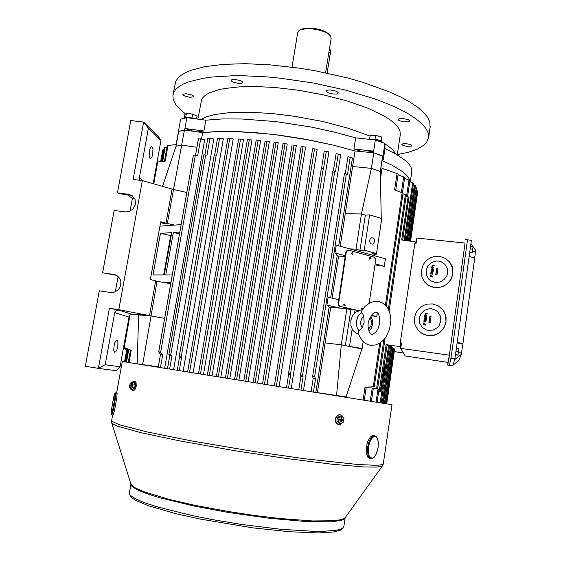 <?xml version="1.0" encoding="UTF-8"?>
<svg xmlns="http://www.w3.org/2000/svg" width="561" height="561" viewBox="0 0 561 561"><rect width="100%" height="100%" fill="white"/><g stroke="black" fill="none" stroke-linecap="round" stroke-linejoin="round"><path stroke-width="0.84" d="M117.81 346.621L117.936 341.754L117.544 340.646L116.73 340.155L115.489 341.214L114.36 343.823L113.673 350.211L114.521 352.196L115.699 351.866L116.919 349.791L117.81 346.621M152.753 154.163L152.943 149.128L152.382 147.213L151.547 146.652L150.572 147.452L149.577 149.976L149.156 156.119L149.913 158.307L150.937 158.433L151.891 157.101L152.753 154.163M116.372 275.276L102.621 272.807L114.171 210.445L125.208 211.939L128.595 211.721L133.041 209.064L135.446 204.449L135.026 199.386L131.919 195.551L128.981 194.351L117.431 192.809L130.811 120.573L143.588 122.102L158.791 137.087L160.951 140.552L148.392 128.231L143.588 122.102L133.076 179.422L142.333 180.621L118.806 309.686L149.499 315.661L143.076 314.679L135.355 314.125L139.577 314.945L130.79 314.307M132.669 196.112L129.787 195.074L118.567 193.587L117.431 192.809M118.806 309.686L109.43 308.27L98.399 368.367L85.321 366.249L99.29 290.801L110.412 292.463L114.114 292.204L117.466 290.416L118.82 289.034L120.587 285.605L120.867 281.804L120.426 279.967L119.612 278.284L117.053 275.668L113.974 274.462L102.621 272.807M129.03 317.077L114.689 312.638L115.952 310.808L119.009 310.149L131.611 314.132L130.012 314.931L129.093 316.755L120.026 366.838L116.457 370.73L98.399 368.367L105.18 364.692L120.026 366.838M139.991 180.312L139.31 177.9L148.392 128.231M381.375 142.115L381.866 138.869L381.536 137.038L376.312 135.467L370.295 135.636M113.02 415.049L114.725 409.593L116.73 398.114L117.088 393.464L115.734 392.854M184.569 118.182L185.277 117.396L187.409 117.214L194.015 118.602M374.566 435.673L371.936 435.757L370.19 437.208L367.904 441.311L366.852 444.894L366.312 448.709L366.592 453.947L367.967 457.341L369.741 458.484M116.709 398.275L114.542 410.407M116.604 392.988L122.305 361.466L391.992 404.663L383.338 463.681M370.505 139.437L376.88 139.619L380.253 140.699L381.256 141.786M378.675 301.566L374.334 301.432L369.776 302.898L365.015 306.467L361.957 310.387L361.046 312.323L362.925 314.202L363.808 316.348L361.543 318.907L360.681 321.628L360.702 324.546L362.09 327.905L364.166 322.245L363.808 316.348M362.09 327.905L358.121 331.579L359.054 335.338L362.259 340.751L365.043 343.213L367.96 344.678L370.905 345.338L375.632 344.931L380.092 342.911L383.163 340.394L385.8 337.196L389.537 329.328L390.87 320.534L390.547 316.222L389.565 312.182L387.917 308.55L385.617 305.486L382.735 303.164L379.383 301.734M361.6 310.983L359.377 310.773L355.513 312.204L352.448 315.668L350.814 320.492L350.941 325.71L352.806 330.254L356.025 333.227L358.598 334.033M370.064 317.736L368.198 322.358L367.995 326.018L369.138 331.761L370.162 333.493L371.487 334.489M351.649 253.284L352.112 254.392L352.981 254.119L352.764 252.632L352.042 252.611L351.649 253.284M352.35 252.506L351.6 253.53L352.399 254.47M343.704 304.805L344.131 305.878L345.085 305.535L344.791 304.076L344.061 304.139L343.704 304.805M344.475 303.992L343.655 304.918L344.356 305.962M369.264 258.102L369.713 259.196L370.604 258.852L370.267 257.408L369.264 258.102M369.951 257.338L369.208 258.228L369.937 259.273M363.002 308.859L362.406 308.15L361.712 308.487L361.55 309.377L362.133 310.079M362.294 308.143L361.487 309.055L362.154 310.086M381.775 384.075L381.971 381.887L381.775 384.075M374.517 241.693L374.32 239.61L373.219 238.06L371.487 237.696L370.05 238.818L369.524 241.525L370.814 243.881L373.023 244.077L374.517 241.693M383.822 372.939L384.18 369.145L383.093 376.368L383.822 372.939M383.871 372.96L384.25 368.661L383.044 375.625L383.142 376.747L383.871 372.96M383.38 372.602L382.939 377.56L384.327 369.552L384.215 368.254L383.38 372.602M377.097 402.23L378.963 389.629L377.925 389.593L380.54 389.488L383.976 366.298L384.516 366.761L383.065 372.553L382.574 377.195L382.939 377.56M198.461 138.819L204.702 139.535L164.632 368.163M204.905 154.927L207.766 138.364L213.783 138.96L173.63 369.594M214.653 155.039L217.542 138.265L223.327 138.763L183.159 371.116M322.414 168.321L323.571 168.552L322.414 168.321M324.293 150.979L328.879 151.856L324.293 150.979L321.558 168.097L324.286 150.979M334.321 170.986L332.876 170.726L334.321 170.986M336.109 153.672L340.632 154.738L336.109 153.672L333.409 170.733L336.102 153.665M346.27 173.931L344.419 173.573L346.27 173.931M347.953 156.659L345.303 173.651L347.953 156.659L352.42 157.978L338.711 245.865M274.792 142.417L278.249 142.711L274.792 142.417M283.81 143.651L287.26 143.974L283.81 143.651M292.877 145.047L296.376 145.411L292.877 145.047M301.986 146.603L305.577 147.024L301.986 146.603M313.424 148.756L317.182 149.296L313.424 148.756M288.585 374.524L286.496 387.658L288.585 374.524L290.71 374.678L289.469 373.857L288.508 373.963L288.578 374.538M298.782 389.629L300.843 376.592L303.101 376.697L302.484 375.358L301.425 375.106L300.507 375.316L300.843 376.62L298.789 389.629M313.185 378.689L315.562 378.752L314.609 376.487L312.631 376.452L313.185 378.703L311.173 391.613L313.192 378.717M167.494 368.619L169.773 355.597L171.876 356.263L170.607 354.769L169.261 354.25L168.854 354.328L169.794 355.66L167.529 368.626M168.889 354.243L203.741 154.934L207.009 155.06L209.919 138.378M177.297 370.183L179.548 357.077L181.54 357.659L180.095 356.628L179.254 356.551L179.541 357.098M179.275 356.537L214.246 155.039L216.658 155.117L219.575 138.315M158.265 367.146L160.495 354.208L162.676 354.952L160.502 352.476L159.429 351.985L158.707 351.943L160.495 354.236M158.749 351.887L193.426 155.067L197.767 155.327L200.677 138.777M193.145 372.714L233.271 138.911L227.815 138.483L187.633 371.831L227.815 138.483M203.531 374.369L243.551 139.359L238.621 139.002L198.545 373.577M248.116 139.647L251.987 139.934L248.116 139.647M256.938 140.411L260.599 140.685L256.938 140.411M265.83 141.337L269.357 141.61L265.83 141.337M201.56 138.932L202.668 132.627L214.856 131.639L228.986 131.386L255.984 132.662L279.63 135.194L303.922 138.96L333.43 145.145L355.029 150.965L333.43 145.145L309.953 140.082L273.614 134.437L239.337 131.639L219.365 131.47L202.668 132.627L184.436 130.026L178.664 131.386L175.993 146.316L162.522 186.35M369.159 303.228L375.561 260.823L375.337 258.719L373.647 257.022L349.117 250.262L347.308 250.746L346.228 252.815L338.549 304.069L339.075 305.359L340.268 306.348L359.391 310.773M348.542 250.227L346.81 250.76L345.73 252.829L338.059 304.048L338.781 305.605L339.77 306.327L359.103 310.801M176.056 144.556L176.638 142.711L176.056 144.556M380.316 172.262L382.658 155.993L373.759 152.802L355.029 150.965L340.183 246.272M382.097 160.558L391.851 165.109L401.683 171.035L406.599 175.263L408.703 177.942L409.874 180.474L408.703 177.942L406.599 175.263L401.683 171.035L391.851 165.109L382.097 160.558M409.93 180.691L410.126 181.834L409.93 180.691M405.105 240.466L413.548 183.307L409.782 181.701M404.565 178.377L409.004 180.074L406.613 196.168L409.004 197.191L402.651 240.129M410.603 241.23L417.321 194.323M410.435 241.209L417.566 192.689L417.174 192.367M410 241.146L417.391 190.887L416.781 190.467M409.299 241.048L416.949 189.092L416.045 188.552M408.331 240.914L416.227 187.297L415.049 186.673M407.076 240.739L415.217 185.516L413.352 184.632M315.864 392.37L329.181 306.993L330.674 307.309L325.128 342.904L341.312 344.833L357.883 348.157L362.118 348.556L345.366 345.646L350.877 309.693L346.852 308.767L330.674 307.309M332.098 298.15L338.648 256.096L337.175 255.746L335.057 252.948L336.27 245.192L385.372 258.782L384.25 266.258L375.113 263.789M372.714 255.276L376.073 254.75L372.209 253.677L376.473 253.565L364.215 250.15L359.98 250.276L365.358 215.172L361.424 213.965L345.253 213.706M366.172 387.511L374.264 386.76L364.994 387.209L363.079 399.965M380.456 178.854L382.055 168.3L397.041 173.573L394.579 189.983L403.086 193.131L386.256 306.201M176.315 144.528L167.29 145.551L164.471 161.196M160.951 140.552L153.167 183.692L157.08 162.052L165.222 161.119L168.055 145.369M128.273 362.385L130.496 350.05L131.211 350.288L123.595 347.203L130.475 350.169M171.259 235.494L170.656 235.55L163.665 274.974M186.82 192.514L173.398 189.464L171.961 189.66M164.625 318.389L150.867 315.934L138.665 314.875M124.521 361.796L126.688 349.748L127.298 349.994L125.355 349.166L126.681 349.784M125.804 361.999L128.006 349.805L128.665 350.05L124.261 348.213L127.992 349.882M364.271 400.154L366.193 387.335L364.994 387.209M373.24 388.738L377.665 388.233L372.132 388.514L370.253 401.122M371.368 401.304L373.261 388.591L372.132 388.514M378.948 389.748L380.54 389.502M381.115 402.875L389.551 345.779L387.076 345.345M383.976 366.305L387.167 344.763L386.206 344.559L400.203 346.691L400.659 343.57M402.98 193.826L406.311 195.158L389.124 311.004M401.36 192.437L403.675 176.925L398.037 174.843M166.982 147.241L164.436 147.662L161.947 161.456M164.1 149.549L162.753 149.843L160.635 161.596M409.004 180.074L409.951 180.551L407.581 196.546M403.675 176.925L404.712 177.416L402.419 192.823M397.041 173.573L398.156 174.057L395.708 190.389M158.279 366.824L137.115 363.78M346.263 396.08L346.137 396.915L317.379 392.616M361.901 348.535L361.838 348.949L357.883 348.157M196.932 147.284L181.757 145.103L175.993 146.316M381.284 218.453L380.302 171.477L371.368 168.398L352.61 166.477M386.711 403.787L394.502 349.566M394.565 349.138L394.131 349.026M386.094 403.689L394.194 348.598L393.499 348.444M385.386 403.569L393.563 348.016L392.588 347.813M384.397 403.408L392.651 347.385L391.389 347.14M383.121 403.205L391.452 346.705L389.467 346.34M382.918 377.553L380.835 391.634L378.731 391.192M383.415 372.89L383.542 372.132L383.373 372.89M383.829 370.961L383.24 374.846L383.829 370.961M238.222 83.407L241.174 83.442L242.815 82.839L242.604 81.773L240.865 80.714L234.736 79.353L232.478 79.466L231.132 80.16L231.448 81.079L232.64 81.885L238.222 83.407M332.904 93.975L336.242 94.01L337.953 93.47L338.164 92.488L336.369 91.254L330.401 89.984L327.827 90.118L326.278 90.917L326.558 91.815L328.164 92.803L332.904 93.975M404.039 121.877L409.235 121.442L409.467 120.566L407.889 119.528L401.823 118.399L399.355 118.609L398.156 119.269L398.401 120.047L399.804 120.874L404.039 121.877M406.949 146.379L411.725 146.07L411.935 145.341L410.498 144.458L404.951 143.441L401.578 144.128L403.086 145.488L406.949 146.379M189.674 97.27L193.685 96.857L193.454 95.924L191.75 94.949L185.943 93.666L182.802 94.29L183.124 95.097L184.835 96.071L189.674 97.27M196.581 118.939L197.058 116.218L195.845 115.384L190.165 113.617L186.953 113.378L185.523 113.897L182.052 111.176L175.677 104.402L173.167 99.122L172.907 95.314L173.854 92.207L175.902 89.269L179.078 86.541L183.384 84.045L188.819 81.829L202.998 78.316L211.644 77.081L231.742 75.784L243.004 75.742L267.387 76.934L280.234 78.161L313.522 83.042L345.871 90.16L374.902 98.953L387.553 103.764L398.689 108.722L408.17 113.75L415.897 118.757L421.809 123.665L425.897 128.392L428.162 132.887L428.66 137.094L426.676 142.185L423.765 145.208L417.216 149.128L408.296 152.276L397.307 154.633M173.09 94.332L175.831 81.226L177.907 78.161L181.098 75.307L185.418 72.692L190.873 70.349L205.067 66.619L223.334 64.347L245.073 63.702L269.434 64.781L298.852 68.077L315.506 70.826L347.792 78.007L362.82 82.306L389.369 91.864L400.47 96.948L409.916 102.102L417.608 107.249L423.492 112.305L427.545 117.193L429.782 121.842L430.098 127.277M201.006 119.521L206.581 116.772L214.428 114.591L230.164 112.565L249.989 112.193L272.8 113.574L294.897 116.309L322.87 121.555L348.612 128.357L370.05 136.113M197.9 119.114L201.708 99.311L203.341 96.997L205.873 94.851L209.302 92.902L218.797 89.69L224.821 88.47L239.168 86.899L256.174 86.569L275.149 87.537L297.947 90.167L323.508 94.858L347.441 101.057L368.093 108.301L384.194 116.05L390.267 119.949L394.93 123.785L398.163 127.494L399.965 131.022L400.238 135.131M381.445 141.631L384.012 143.118M384.888 143.658L392.209 149.177L396.094 154.156M382.286 159.022L383.338 159.478L384.993 148.581L395.54 153.847L405.589 160.663L408.836 163.91L410.911 167.003L411.816 169.913L411.718 172.115M197.542 131.898L203.931 131.001L205.831 120.159L222.422 118.911L242.114 118.981L275.753 121.611L311.348 127.102L334.377 132.094L355.646 137.873L353.907 149.009L362.567 151.708M176.168 143.995L178.552 131.463M205.831 120.159L186.855 117.663L180.656 119.234L178.475 131.435L185.074 130.117M384.993 148.581L384.888 143.462L375.379 139.948L373.423 152.69L382.637 156.154M134.794 381.108L136.057 382.399L136.26 386.234L134.822 389.839L133.16 390.715M132.55 382.062L133.981 381.024L135.173 381.676L135.818 384.061L135.692 386.15L134.724 389.046L133.742 390.281L132.368 390.561L131.358 389.173M338.416 424.502L336.053 422.868L335.352 420.967L335.373 418.787L336.116 416.746L337.442 415.238L340.141 414.579M342.462 422.636L340.254 424.446L337.757 424.221L336.032 422.061L335.794 418.864L337.14 415.982L339.503 414.614L341.852 415.287L343.311 417.735M452.706 274.034L452.482 267.8L449.824 262.211L445.658 258.453L439.6 256.314L434.298 256.503L430.911 257.597L427.826 259.392L425.203 261.812L423.169 264.736L421.283 270.935L421.893 276.889L424.712 282.12L429.158 285.773L434.368 287.491L439.698 287.351L443.12 286.278L446.24 284.483L448.905 282.043L450.96 279.098L452.706 274.034M447.587 273.214L447.292 268.424L444.929 264.301L440.967 261.657L438.625 261.075L436.206 261.019L431.577 262.499L428.001 265.802L426.171 270.269L426.444 275.037L428.772 279.161L430.582 280.717L435.048 282.428L439.88 282.022L444.123 279.574L446.921 275.563L447.587 273.214M426.914 284.28L431.872 287.022L437.363 287.8L442.874 286.622L447.685 283.614L451.184 279.161L452.937 273.817L452.713 268.256L451.864 265.619L448.828 261.033M432.152 276.356L431.654 276.18L431.065 277.036L430.378 276.818M430.855 275.535L430.511 276.65L431.192 276.685L431.353 275.83L432.405 276.208L432.258 277.099L431.598 276.131L431.241 276.903L430.287 276.734L430.196 275.907L430.855 275.535L430.553 276.685M430.68 274.876L430.476 275.185M433.246 269.89L433.351 270.809L432.152 271.089L431.185 270.521L431.528 269.631L433.001 269.715L433.436 270.402L432.819 271.04L431.43 270.809M432.37 269.757L431.535 269.876L431.451 270.535L433.092 270.661L433.106 270.058L432.37 269.757L431.528 269.995L431.542 270.619M433.078 270.03L432.426 269.813M474.669 258.088L475.679 250.332L473.077 246.616M461.275 354.272L458.961 360.274L452.979 365.19L454.613 359.748L461.275 354.272L462.923 343.634L457.201 342.315L454.908 358.767L450.988 358.17L449.368 365.358L447.671 365.099L448.043 362.441L405.161 355.926L400.722 348.367L449.396 355.197L465.104 243.025L416.858 238.074L416.094 243.299L414.838 243.172L400.252 342.82L401.508 342.995L400.722 348.367M445.988 321.705L445.609 315.422L442.832 309.819L438.295 305.864L432.37 303.894L427.054 304.146L423.674 305.289L420.631 307.148L418.057 309.63L416.087 312.617L414.474 317.701L414.446 322.028L415.077 324.847L417.798 329.882L422.153 333.606L427.917 335.555L433.26 335.352L436.675 334.223L439.761 332.364L442.37 329.868L444.361 326.853L445.988 321.705M440.82 320.969L440.406 316.116L437.924 311.958L436.051 310.415L431.514 308.767L429.081 308.739L424.474 310.289L420.96 313.676L419.235 318.227L419.635 323.052L422.075 327.21L426.101 329.868L428.464 330.45L433.309 329.987L437.503 327.456L439.088 325.555L440.82 320.969M422.559 333.83L427.784 335.618L434.074 335.317L439.522 332.792L443.695 328.437L445.988 322.863L446.079 316.874L443.961 311.306L439.936 306.958M425.399 324.314L424.838 324.118L424.565 324.868L423.807 324.938L423.352 324.321L423.793 323.571L423.962 324.777L424.523 324.595L424.579 323.816L425.652 324.188L425.519 325.1L424.901 324.16L424.628 324.903L423.744 324.903M423.864 322.834L423.772 323.192M426.227 317.687L426.304 318.844L424.607 318.767M424.221 318.052L425.371 317.442L426.535 318.283L425.217 318.957L424.221 318.052M425.448 317.652L424.614 317.785L424.551 318.459L426.199 318.557L426.192 317.94L425.448 317.652L424.558 317.954L424.719 318.585M426.016 317.807L425.511 317.694M424.074 323.522L423.59 324.111L423.871 324.735M185.523 113.897L184.723 114.767L184.134 118.287M299.546 30.287L302.358 28.856L305.282 28.253L314.868 28.541L320.85 29.894L324.847 31.409L328.136 33.351L330.296 35.666M291.993 67.131L297.751 32.363L298.908 30.701L301.299 29.551L306.264 28.737L312.505 28.927L319.055 30.091L324.882 32.047L328.192 33.828L330.597 36.058L331.144 38.183M329.433 48.786L330.317 49.922L330.541 51.836L327.154 73.119M113.652 408.632L115.496 397.924L115.699 392.847L114.795 393.52L113.764 396.992L111.485 409.579L111.169 413.997L111.821 414.867L113.652 408.632M113.041 408.268L114.907 397.188L114.977 393.366L113.245 399.313L111.408 410.217L111.52 413.92L113.041 408.268M111.793 414.867L113.049 415.049M369.531 458.449L372.448 458.505L374.201 457.243L376.431 453.716L377.932 448.87L378.409 443.688L377.995 440.062L376.831 437.236L374.776 435.708L372.195 436.542L370.505 438.562L369.047 441.521L367.651 447.012L367.406 450.792L367.988 455.195L369.11 457.559L370.884 458.709M378.044 440.792L377.553 439.018L375.968 436.767L373.85 436.584L371.62 438.527L369.72 442.236L368.535 446.97L368.318 451.766L369.103 455.665L370.73 457.874L372.862 457.972L375.078 455.96L376.073 454.277L378.086 447.601L378.044 440.792M130.951 484.08L131.155 485.321L132.305 486.71L137.48 489.907L146.491 493.575L159.177 497.593L193.896 506.008L228.32 512.438L269.546 518.294L305.661 521.534L331.404 521.807L341.319 520.419L343.984 519.311L345.141 517.964L343.83 526.702L342.785 528.63L340.913 529.984L333.697 531.968L318.606 532.95L289.651 531.786L252.59 527.824L200.102 519.058L176.357 513.778L148.623 505.805L136.737 500.896L132.901 498.61L130.222 496.071L129.437 492.677L129.535 494.003L130.594 495.482L135.622 498.855L144.556 502.705L157.234 506.892L192.128 515.594L212.97 519.724L240.655 524.325L280.942 529.289L314.146 531.33L322.785 531.323L335.751 530.327L339.973 529.381L342.659 528.16L343.893 526.295M111.744 423.036L130.923 484.003L133.322 486.675L135.832 488.196L143.476 491.576L168.721 499.262L194.898 505.293L227.857 511.429L254.477 515.461L279.981 518.532L312.61 520.987L334.931 520.713L343.016 519.142L345.19 517.656M111.576 420.806L111.681 422.819L112.459 423.828L117.277 426.101L140.523 432.58L180.354 441.016L235.143 450.735L286.482 458.512L331.516 464.15L363.9 466.934L376.74 467.131L382.3 466.1L345.373 517.41M112.628 414.986L111.618 420.589L111.884 421.388L119.802 424.901L147.284 431.977L191.701 440.939L253.747 451.458L305.149 458.807L357.792 464.487L373.752 465.244L378.843 465.118L382.02 464.669L383.303 463.919L382.567 465.735M368.395 329.223L370.618 326.656L371.459 323.956L371.228 320.156L370.071 317.743M358.991 330.752L357.455 328.444L356.523 325.618L356.417 320.983L357.855 316.685L359.545 314.44L361.649 312.926M375.639 135.376L374.993 135.313M376.298 135.467L375.646 135.376M381.003 136.758L381.543 137.045M372.013 334.573L375.597 332.463L377.974 328.879L379.531 324.139L379.573 316.972L378.023 313.276L377.041 312.351L375.751 312.084L372.813 313.795L369.776 318.396M368.921 331.221L371.102 328.606L372.609 324.139L372.567 320.541L370.933 316.173M193.152 114.255L191.904 113.932M186.287 113.434L187.009 113.378M149.499 315.661L155.713 280.788L150.355 279.616L160.712 221.763L165.993 223.138L172.073 189.064L142.333 180.621M160.579 222.493L163.791 223.32L165.993 223.138M130.082 211.195L132.431 198.356L134.374 198.089M118.119 276.496L115.328 291.755M132.431 198.356L127.27 194.737M109.43 308.27L119.437 310.212M114.689 312.638L105.18 364.692M381.059 141.267L380.94 140.699L379.068 140.201M376.901 139.619L373.289 139.191M371.277 139.282L369.65 139.345M375.029 139.121L375.59 135.474M380.94 140.699L381.494 137.059M369.552 139.338L370.113 135.72M229.8 378.57L269.357 141.61M220.852 377.139L260.599 140.685M212.093 375.744L251.987 139.934M338.479 299.651L328.136 297.218L326.902 305.086L340.492 308.192M371.522 315.303L376.726 316.495L377.315 312.54M345.288 255.718L335.057 252.948M380.54 389.488L380.253 391.424M378.717 391.298L380.835 391.634M317.435 392.286L325.128 342.904M248.165 381.515L287.26 143.974M257.548 383.016L296.376 145.411M267.057 384.537L305.577 147.024M279.076 386.466L317.182 149.296M291.236 388.415L328.879 151.856M303.508 390.386L340.632 154.738M238.909 380.028L278.249 142.711M330.611 297.8L337.175 255.746M326.902 305.086L329.181 306.993M359.98 250.276L356.018 249.175L349.657 248.895M356.018 249.175L361.424 213.965L371.368 168.398L373.759 152.802M338.648 256.096L345.176 256.419M384.25 266.258L374.937 264.946M371.256 315.682L376.726 316.495M376.073 254.75L376.256 253.572M159.927 226.139L174.646 225.066L167.332 223.495L164.864 223.706L160.565 222.591M158.602 233.523L151.19 274.946M160.411 233.397L171.764 232.619L164.254 274.974L152.978 274.953L160.411 233.397L170.656 235.55M179.85 232.065L173.321 232.513L179.534 233.825M173.321 232.513L165.804 274.974L172.276 274.988M167.332 223.495L184.436 130.026M359.075 310.801L355.092 309.889L350.877 309.693M346.852 308.767L341.312 344.833L336.509 395.687M170.74 283.719L155.663 281.075M157.073 281.096L142.655 364.664M415.343 243.222L415.54 241.917L401.697 239.996L408.106 196.743M394.376 351.635L403.443 352.995M361.838 348.949L345.955 397.202M148.469 315.584L135.355 314.125L140.979 315.212M355.092 309.889L354.636 312.905M352.154 329.16L349.573 346.032M363.156 341.691L362.118 348.556M137.172 363.458L138.63 315.044M174.646 225.066L181.175 224.533M164.464 282.513L170.937 282.611M164.864 223.706L164.955 223.222M380.302 171.477L382.658 155.993M376.473 253.565L381.753 218.601L369.608 214.856L365.358 215.172M364.215 250.15L369.608 214.856M400.813 347.75L400.203 346.691M415.722 243.264L415.54 241.917M353.907 149.009L373.661 151.133L367.055 152.143M375.379 139.948L355.646 137.873M384.888 143.462L383.198 154.563L383.338 159.478M186.855 117.663L184.934 128.483L203.931 131.001M193.636 131.337L184.934 128.483L184.667 129.984M383.198 154.563L382.96 156.112M131.8 381.95L134.086 382.286L135.187 384.348L134.549 387.903L132.81 389.383L130.524 389.053L129.437 386.985L130.075 383.443L131.8 381.95L132.894 384.012L132.256 387.567L130.524 389.053M131.253 386.178L130.769 385.821L132.045 385.821M132.123 385.421L130.902 385.049L131.477 384.867M131.688 383.584L131.344 383.479L131.463 384.825L132.13 385.365M132.031 385.933L131.211 386.241L130.979 387.525L130.853 386.178M134.549 387.903L132.256 387.567M135.187 384.348L132.894 384.012M130.902 385.049L130.32 384.93L130.18 385.702L130.769 385.821M131.344 383.479L131.113 384.755M131.421 385.954L132.003 386.073L132.144 385.302L131.554 385.183M130.994 387.455L130.629 387.448M132.108 385.477L130.32 384.93M132.073 385.702L130.18 385.702M340.695 423.604L339.026 423.282L336.859 421.087L337.427 417.398L340.155 415.918L341.831 416.227L343.984 418.429L343.423 422.11L340.695 423.604L338.528 421.409L339.096 417.707L341.831 416.227M340.66 421.795L341.249 422.026L340.639 421.935L340.843 420.61L339.671 419.754M339.707 419.502L341.067 419.137L341.27 417.805L341.887 417.896L341.887 419.6L339.812 419.495M340.976 419.221L341.684 419.214M339.735 419.789L341.768 420.399L340.737 420.42M337.427 417.398L339.096 417.707M336.859 421.087L338.528 421.409M340.751 419.432L339.742 419.284L339.615 420.084L340.639 420.231M341.768 420.399L342.778 420.54L342.904 419.747L341.887 419.6M341.249 422.026L341.453 420.694M341.256 417.903L341.887 417.896M339.868 419.663L342.778 420.54M340.878 419.81L342.904 419.747M340.885 419.761L339.868 419.614M455.932 351.389L458.477 351.775L458.87 348.816L456.345 348.437M455.462 354.797L457.944 355.176L458.477 351.775M455.49 354.58L458.014 354.959M401.262 344.671L400.252 342.82M457.201 342.315L471.408 240.311L467.537 239.799L450.988 358.17L449.031 357.876L447.671 365.099M449.396 355.197L448.043 362.441M465.062 243.018L449.031 357.876M452.979 365.19L452.776 365.877L449.368 365.358L450.988 358.17L467.537 239.799L465.609 239.54M432.405 276.208L432.033 277.071M432.882 273.754L432.812 274.154L430.575 273.803L432.882 273.754M433.204 271.433L432.18 272.106L432.938 273.032L431.984 272.197L430.75 272.751L431.823 272.057L431.03 271.103L432.019 271.973L433.267 271.482L432.236 272.155M432.98 272.8L432.04 272.246L430.75 272.751M431.823 272.057L430.988 271.328M433.492 265.697L432.047 265.058L434.235 265.697L432.307 266.377M434.179 265.641L432.229 266.328L433.926 267.548L431.697 267.541L433.274 267.295L431.844 266.251L433.555 265.676L432.012 265.255M436.738 268.53L435.694 274.771L436.942 274.946L437.987 268.705L436.738 268.53L435.946 274.806M432.096 267.807L433.688 269.287L431.388 268.964L431.921 268.838L432.096 267.807L433.632 269.231L431.851 269.287M431.886 269.077L431.388 268.964M437.959 268.88L436.963 268.74M433.274 267.295L431.837 266.293M433.87 267.492L431.633 267.485M432.258 268.221L432.145 268.873L433.099 269L432.258 268.221M432.314 268.277L432.215 268.88M432.826 273.705L432.812 274.154M432.755 274.105L430.575 273.803M454.908 358.767L454.613 359.748M469.178 256.342L474.774 258.116L462.923 343.634M472.965 246.454L470.952 243.579M470.223 248.839L472.741 249.175L473.098 246.468L470.602 246.139M469.683 252.702L472.145 253.032L472.741 249.175M469.767 252.127L472.264 252.464M425.652 324.188L425.294 325.071M425.862 321.523L426.009 322.091L423.751 321.776L425.862 321.523M423.899 320.71L424.965 319.994L424.137 319.034L425.168 319.896L426.395 319.377L425.378 320.072L426.164 320.997L425.126 320.128L423.899 320.71L425.175 320.17M426.493 313.515L424.979 313.094L427.223 313.501L425.287 314.216L426.956 315.38L424.712 315.394L426.297 315.149L424.824 314.146L426.535 313.501L424.979 313.094M429.803 316.348L428.913 322.68L430.175 322.841L431.065 316.502L429.803 316.348L429.165 322.715M425.126 315.675L426.767 317.147L424.446 316.86L424.979 316.727L425.126 315.675L426.704 317.147L424.915 317.182M424.943 316.958L424.446 316.86M431.051 316.628L430.042 316.502M427.166 313.459L425.224 314.174L426.956 315.38M426.9 315.345L424.656 315.359M425.294 316.095L425.203 316.755L426.164 316.874L425.294 316.095M425.357 316.152L425.266 316.762M424.137 319.034L425.154 319.896M426.332 319.342L425.315 320.036L426.199 320.766M426.009 321.642L426.009 322.091M425.953 322.056L423.751 321.776M187.739 117.235L185.782 116.997L185.242 117.403M184.625 117.873L184.099 118.273M193.398 118.371L190.018 117.501M185.782 116.997L186.406 113.476M191.981 117.733L192.612 114.206M129.549 195.039L128.455 194.267M114.886 274.918L113.722 274.427M139.31 177.9L143.027 180.817M234.603 379.341L274.027 142.305L234.589 379.341M243.846 380.821L283.039 143.532M292.085 144.906L253.165 382.314L292.092 144.906M262.562 383.822L301.194 146.442L262.555 383.815M274.385 385.716L312.624 148.581L274.378 385.716M288.466 374.005L321.355 168.118L288.452 374.033M300.521 375.281L332.883 170.733L300.507 375.309M312.631 376.445L344.426 173.573L312.624 376.473M207.402 374.993L247.373 139.591L207.388 374.986M256.174 140.334L216.371 376.424L256.188 140.341M225.438 377.876L265.072 141.246L225.424 377.876M380.162 402.721L388.605 345.576M404.165 240.339L412.665 182.83M408.408 240.928L416.115 188.58M407.426 240.788L415.378 186.806M406.157 240.613L414.362 185.032M347.525 174.247L350.176 157.248M314.658 376.543L346.333 174.071M315.562 378.752L313.494 391.985M373.247 386.662L379.734 343.136M385.379 305.247L402.139 192.725M124.198 347.399L130.082 314.854M153.763 183.868L157.732 161.898M131.211 350.288L129.016 362.504M227.394 378.191L266.994 141.456M218.32 376.74L258.102 140.516M209.351 375.302L249.287 139.738M200.48 373.885L240.55 139.121M189.555 372.139L229.751 138.567M162.676 354.952L160.474 367.497M160.579 352.553L195.361 155.053M181.54 357.659L179.317 370.505M181.133 357.14L216.181 155.088M170.733 354.882L205.677 154.955M171.876 356.263L169.653 368.963M303.101 376.697L301.005 389.986M335.541 171.259L338.234 154.191M302.533 375.421L334.798 171.189M290.71 374.678L288.585 387.988M323.571 168.552L326.306 151.428M290.472 374.187L323.269 168.538M276.37 386.031L314.539 148.967M264.54 384.138L303.115 146.786M255.143 382.63L294.013 145.215M245.816 381.136L284.953 143.805M236.567 379.657L275.942 142.55M379.552 389.453L386.206 344.559M377.925 389.593L376.073 402.062M376.662 388.17L383.864 339.65M388.366 309.363L405.393 194.73M128.665 350.05L126.491 362.104M162.655 161.386L165.165 147.452M124.851 348.43L124.956 347.862M127.298 349.994L125.152 361.894M161.28 161.526L163.426 149.633M125.93 349.398L126.001 349.026M384.474 403.422L392.665 347.827M383.472 403.261L391.739 347.196M382.188 403.05L390.533 346.509M379.643 389.685L379.404 391.298M340.548 306.432L340.05 306.411M338.521 302.596L338.024 302.575M346.228 252.815L345.73 252.829M472.453 251.16L475.511 251.566M457.103 343.002L462.846 343.858M458.372 352.539L461.451 353.002M330.457 52.58L328.928 51.928M132.361 195.866L131.919 195.551M116.19 275.185L115.412 274.855M129.437 492.677L130.916 484.318M195.565 155.074L198.426 138.805M204.87 154.927L207.766 138.371M214.625 155.039L217.542 138.265M243.839 380.821L283.025 143.525M168.854 354.286L203.741 154.941M179.239 356.579L214.246 155.039M158.714 351.922L193.426 155.067M198.524 373.57L238.621 139.002M374.264 386.76L380.877 342.371M377.665 388.233L385.091 338.178M123.595 347.203L129.121 316.656M124.261 348.213L124.374 347.617M125.355 349.166L125.426 348.781M179.548 357.077L177.269 370.176M160.495 354.208L158.223 367.139M386.536 403.759L394.565 349.131M397.272 154.843L400.358 134.331M410.273 181.89L411.844 171.294M428.66 137.094L430.252 126.204M133.28 390.737L132.705 390.652M338.136 424.453L338.549 424.53M325.569 72.79L331.172 38.015"/></g></svg>

